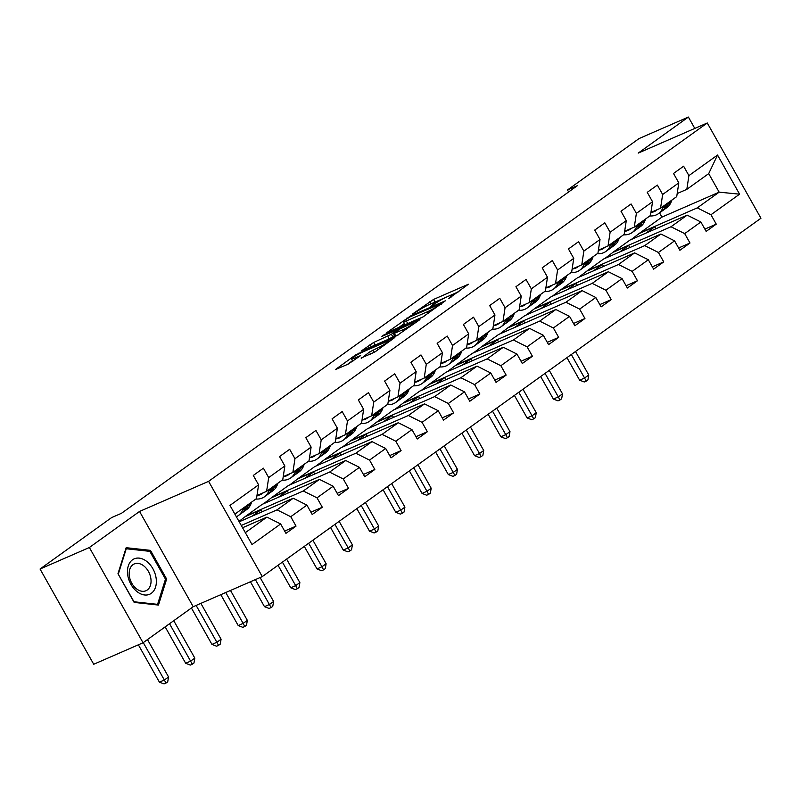 <?xml version="1.0" encoding="UTF-8"?>
<svg xmlns="http://www.w3.org/2000/svg" width="801" height="801" viewBox="0 0 801 801"><rect width="100%" height="100%" fill="white"/><g stroke="black" fill="none" stroke-linecap="round" stroke-linejoin="round"><path stroke-width="1.2" d="M448.63 298.613L468.415 284.235L433.551 299.434L412.405 314.082L417.391 311.269A9.332 0.991 -29.4 0 1 428.875 304.76L431.779 303.499A9.332 0.991 -29.4 0 1 434.623 302.718A9.332 0.991 -29.4 0 1 432.69 304.59L430.618 306.473L435.404 303.409A9.332 0.991 -29.4 0 1 446.888 296.911L449.792 295.639A9.332 0.991 -29.4 0 1 452.635 294.858A9.332 0.991 -29.4 0 1 450.703 296.74L448.63 298.613M361.101 358.037L374.758 352.08L394.853 337.481L355.524 354.963L335.419 369.561L348.115 364.165L360.66 355.554L353.912 358.347A7.8 0.831 -29.4 0 1 351.529 359.008A7.8 0.831 -29.4 0 1 355.294 356.004A7.8 0.831 -29.4 0 1 362.753 351.999L385.702 341.987A7.8 0.831 -29.4 0 1 388.074 341.336A7.8 0.831 -29.4 0 1 384.32 344.33A7.8 0.831 -29.4 0 1 376.86 348.345L369.441 352.04L361.311 358.417M139.544 511.449L89.372 547.504L40.05 569.02L93.727 664.269L143.049 642.762L193.221 606.707L262.277 576.59L208.6 481.341L139.544 511.449L193.221 606.707M694.797 128.43L688.389 117.046L638.217 153.101L707.273 122.984L208.6 481.341M688.389 117.046L639.068 138.563L567.508 189.977L568.63 191.96M40.05 569.02L111.599 517.596L121.472 513.301L577.381 185.672L567.508 189.977M422.558 317.186L445.366 300.796L410.502 315.995L386.813 332.635L422.558 317.186M419.954 319.609L396.865 335.649L361.111 351.098L373.646 342.478L391.379 334.287L397.516 329.722L381.907 336.38L384.22 334.718L419.954 319.609M262.277 576.59L760.95 218.242L707.273 122.984M284.645 531.073L296.04 526.107L290.743 516.715L306.903 505.101L312.2 514.492L322.302 507.233L317.006 497.842L333.166 486.227L338.463 495.619L348.565 488.36L343.269 478.968L359.429 467.353L364.725 476.745L374.828 469.486L369.531 460.094L385.692 448.48L390.988 457.872L401.091 450.613L395.794 441.221L411.964 429.606L417.251 438.998L427.354 431.739L422.057 422.347L438.227 410.733L443.514 420.125L453.616 412.865L448.33 403.474L464.49 391.859L469.786 401.251L479.879 393.992L474.592 384.6L490.753 372.986L496.049 382.377L506.152 375.118L500.855 365.727L517.015 354.112L522.312 363.504L532.415 356.245L527.118 346.853L543.278 335.239L548.575 344.63L558.677 337.371L553.381 327.979L569.541 316.365L574.838 325.767L584.94 318.508L579.644 309.106L595.804 297.491L601.1 306.893L611.203 299.634L605.906 290.232L622.067 278.618L627.363 288.02L637.466 280.761L632.169 271.359L648.329 259.744L653.626 269.146L663.729 261.887L658.432 252.485L674.592 240.871L679.889 250.272L689.991 243.013L684.695 233.612L700.865 221.997L706.152 231.399L716.254 224.14L710.958 214.738L739.583 194.172L717.536 155.044L708.705 173.617L686.827 189.346L677.185 193.552M296.04 526.107L285.937 533.366L280.64 523.974L252.025 544.54L229.967 505.411L258.593 484.835L253.296 475.444L263.399 468.185L268.695 477.586L284.856 465.972L279.559 456.57L289.662 449.311L294.958 458.713L311.118 447.098L305.822 437.696L315.924 430.437L321.221 439.839L337.381 428.225L332.085 418.823L342.187 411.564L347.484 420.966L363.644 409.351L358.347 399.949L368.45 392.69L373.747 402.092L389.907 390.477L384.62 381.076L394.713 373.817L400.009 383.218L416.17 371.604L410.883 362.202L420.986 354.943L426.272 364.345L442.442 352.73L437.146 343.329L447.248 336.07L452.535 345.471L468.705 333.857L463.409 324.455L473.511 317.196L478.808 326.598L494.968 314.983L489.671 305.582L499.774 298.322L505.071 307.724L521.231 296.11L515.934 286.708L526.037 279.449L531.333 288.851L547.494 277.236L542.197 267.834L552.3 260.575L557.596 269.977L573.756 258.363L568.46 248.961L578.562 241.702L583.859 251.103L600.019 239.489L594.722 230.087L604.825 222.828L610.122 232.23L626.282 220.615L620.985 211.214L631.088 203.955L636.384 213.356L652.545 201.742L647.248 192.34L657.351 185.081L662.647 194.483L678.807 182.868L673.521 173.467L683.613 166.207L688.91 175.609L717.536 155.044M239.209 521.791L293.206 498.242L277.046 509.857L241.271 525.456M256.971 495.519L266.603 491.323L282.763 479.709L284.856 465.972M277.046 509.857L290.743 516.715M293.206 498.242L306.903 505.101M268.695 477.586L266.603 491.323M319.479 479.368L303.309 490.983L246.097 515.934L262.257 504.32L319.479 479.368L333.166 486.227M289.531 473.902A18.874 13.517 54.3 0 1 288.49 474.763A18.874 13.517 54.3 0 1 283.264 476.635L292.866 472.45L309.026 460.835L311.118 447.098M303.309 490.983L317.006 497.842M294.958 458.713L292.866 472.45M345.742 460.495L329.571 472.109L272.36 497.061L288.52 485.446L345.742 460.495L359.429 467.353M309.496 457.772L319.128 453.576L335.289 441.962L337.381 428.225M329.571 472.109L343.269 478.968M321.221 439.839L319.128 453.576M372.004 441.621L355.834 453.236L298.623 478.187L314.783 466.572L372.004 441.621L385.692 448.48M342.057 436.155A18.874 13.517 54.3 0 1 341.016 437.016A18.874 13.517 54.3 0 1 335.789 438.888L345.391 434.703L361.561 423.088L363.644 409.351M355.834 453.236L369.531 460.094M347.484 420.966L345.391 434.703M398.267 422.748L382.107 434.362L324.886 459.313L341.046 447.699L398.267 422.748L411.964 429.606M362.022 420.034L371.654 415.829L387.824 404.215L389.907 390.477M382.107 434.362L395.794 441.221M373.747 402.092L371.654 415.829M424.53 403.874L408.37 415.489L351.148 440.44L367.309 428.825L424.53 403.874L438.227 410.733M388.285 401.161L397.927 396.956L414.087 385.341L416.17 371.604M408.37 415.489L422.057 422.347M400.009 383.218L397.927 396.956M450.793 385.001L434.633 396.615L377.411 421.566L393.571 409.952L450.793 385.001L464.49 391.859M420.855 379.534A18.874 13.517 54.3 0 1 419.814 380.395A18.874 13.517 54.3 0 1 414.578 382.267L424.19 378.082L440.35 366.468L442.442 352.73M434.633 396.615L448.33 403.474M426.272 364.345L424.19 378.082M477.056 366.127L460.895 377.742L403.674 402.693L419.834 391.078L477.056 366.127L490.753 372.986M440.81 363.414L450.452 359.208L466.613 347.594L468.705 333.857M460.895 377.742L474.592 384.6M452.535 345.471L450.452 359.208M503.318 347.254L487.158 358.868L429.937 383.819L446.097 372.205L503.318 347.254L517.015 354.112M473.381 341.787A18.874 13.517 54.3 0 1 472.34 342.648A18.874 13.517 54.3 0 1 467.103 344.52L476.715 340.335L492.875 328.72L494.968 314.983M487.158 358.868L500.855 365.727M478.808 326.598L476.715 340.335M529.581 328.38L513.421 339.994L456.2 364.946L472.37 353.331L529.581 328.38L543.278 335.239M493.336 325.667L502.978 321.461L519.138 309.847L521.231 296.11M513.421 339.994L527.118 346.853M505.071 307.724L502.978 321.461M555.844 309.506L539.684 321.121L482.462 346.072L498.633 334.458L555.844 309.506L569.541 316.365M519.609 306.793L529.241 302.588L545.401 290.973L547.494 277.236M539.684 321.121L553.381 327.979M531.333 288.851L529.241 302.588M582.107 290.633L565.947 302.247L508.725 327.198L524.895 315.584L582.107 290.633L595.804 297.491M552.169 285.166A18.874 13.517 54.3 0 1 551.128 286.037A18.874 13.517 54.3 0 1 545.902 287.899L555.504 283.714L571.664 272.1L573.756 258.363M565.947 302.247L579.644 309.106M557.596 269.977L555.504 283.714M608.38 271.759L592.209 283.374L534.998 308.325L551.158 296.71L608.38 271.759L622.067 278.618M572.134 269.046L581.766 264.841L597.926 253.226L600.019 239.489M592.209 283.374L605.906 290.232M583.859 251.103L581.766 264.841M634.642 252.886L618.472 264.5L561.261 289.451L577.421 277.837L634.642 252.886L648.329 259.744M598.397 250.172L608.029 245.967L624.189 234.353L626.282 220.615M618.472 264.5L632.169 271.359M610.122 232.23L608.029 245.967M660.905 234.012L644.735 245.627L587.523 270.578L603.684 258.963L660.905 234.012L674.592 240.871M630.958 228.545A18.874 13.517 54.3 0 1 629.916 229.416A18.874 13.517 54.3 0 1 624.69 231.279L634.292 227.094L650.462 215.479L652.545 201.742M644.735 245.627L658.432 252.485M636.384 213.356L634.292 227.094M687.168 215.139L671.008 226.753L613.786 251.704L629.946 240.09L687.168 215.139L700.865 221.997M650.923 212.425L660.555 208.22L676.725 196.605L678.807 182.868M671.008 226.753L684.695 233.612M662.647 194.483L660.555 208.22M708.705 173.617L719.158 192.16L697.27 207.88L640.049 232.841L661.936 217.111L719.158 192.16L739.583 194.172M697.27 207.88L710.958 214.738M688.91 175.609L686.827 189.346M89.372 547.504L143.049 642.762M661.936 217.111L659.553 212.876M245.326 532.655L266.943 517.116L242.563 527.749M258.593 484.835L256.5 498.582L234.883 514.122M246.097 515.934L238.988 521.401M272.36 497.061L263.539 503.759M298.623 478.187L289.802 484.885M324.886 459.313L316.065 466.012M351.148 440.44L342.327 447.138M377.411 421.566L368.59 428.265M403.674 402.693L394.853 409.401M429.937 383.819L421.116 390.528M456.2 364.946L447.379 371.654M482.462 346.072L473.641 352.78M508.725 327.198L499.904 333.907M534.998 308.325L526.177 315.033M561.261 289.451L552.44 296.16M587.523 270.578L578.702 277.286M613.786 251.704L604.965 258.413M640.049 232.841L631.228 239.539M266.943 517.116L280.64 523.974M640.189 233.091L654.988 226.643L656.139 228.675M654.988 226.643L646.027 233.081M704.86 229.106L716.254 224.14M678.597 247.98L689.991 243.013M613.926 251.965L628.725 245.517L629.876 247.549M628.725 245.517L619.764 251.955M652.334 266.853L663.729 261.887M587.664 270.838L602.462 264.39L603.614 266.423M602.462 264.39L593.501 270.828M626.072 285.727L637.466 280.761M561.401 289.712L576.199 283.264L577.351 285.296M576.199 283.264L567.238 289.702M599.809 304.6L611.203 299.634M535.138 308.585L549.937 302.137L551.078 304.17M549.937 302.137L540.975 308.575M573.546 323.474L584.94 318.508M508.875 327.459L523.674 321.011L524.815 323.043M523.674 321.011L514.703 327.449M547.283 342.347L558.677 337.371M482.613 346.332L497.411 339.884L498.552 341.917M497.411 339.884L488.44 346.322M521.02 361.221L532.415 356.245M456.35 365.206L471.148 358.758L472.29 360.79M471.148 358.758L462.177 365.196M494.758 380.095L506.152 375.118M430.087 384.079L444.885 377.631L446.027 379.664M444.885 377.631L435.914 384.069M468.495 398.968L479.879 393.992M403.824 402.953L418.623 396.495L419.764 398.538M418.623 396.495L409.651 402.943M442.232 417.842L453.616 412.865M377.561 421.827L392.35 415.369L393.501 417.411M392.35 415.369L383.389 421.817M415.959 436.715L427.354 431.739M351.289 440.7L366.087 434.242L367.238 436.285M366.087 434.242L357.126 440.69M389.697 455.589L401.091 450.613M325.026 459.574L339.824 453.116L340.976 455.158M339.824 453.116L330.863 459.564M363.434 474.452L374.828 469.486M298.763 478.447L313.561 471.989L314.713 474.022M313.561 471.989L304.6 478.437M337.171 493.326L348.565 488.36M272.5 497.321L287.299 490.863L288.45 492.895M287.299 490.863L278.337 497.311M310.908 512.199L322.302 507.233M246.237 516.194L261.036 509.736L262.177 511.769M261.036 509.736L252.075 516.184M134.147 602.402L158.468 605.065L166.638 579.053L150.468 550.367L126.147 547.694L117.977 573.716L134.147 602.402M148.545 551.198L150.468 550.367M165.336 579.614L166.638 579.053M459.003 291.544L433.181 302.938M404.425 323.434L398.558 327.649M441.121 303.629L410.322 316.735L405.406 319.879A9.332 0.991 -29.4 0 0 403.474 321.752A9.332 0.991 -29.4 0 0 406.317 320.971L427.233 311.849A9.332 0.991 -29.4 0 0 438.718 305.351L441.121 303.629L441.421 304.17M403.474 321.752L404.926 324.335A9.332 0.991 -29.4 0 0 407.769 323.544L406.317 320.971M423.969 316.485L407.769 323.544M394.563 335.609L389.236 338.893L373.687 345.752M402.462 329.922A7.8 0.831 -29.4 0 0 409.912 325.907A7.8 0.831 -29.4 0 0 413.676 322.913A7.8 0.831 -29.4 0 0 411.303 323.564L399.629 329.121L393.481 333.687L402.462 329.922L403.364 331.524M393.481 333.687L394.933 336.26L395.824 336.019L394.372 333.446M398.267 334.948L395.824 336.019M352.51 360.74L347.173 364.585M657.221 209.672A18.874 13.517 54.3 0 1 656.179 210.543A18.874 13.517 54.3 0 1 650.953 212.405M663.518 206.087L662.727 208.07A22.738 16.29 54.3 0 1 658.442 213.677A22.738 16.29 54.3 0 1 649.811 215.94M671.939 200.04L671.148 202.022A22.738 16.29 54.3 0 1 666.853 207.629L663.659 209.922A22.738 16.29 -125.7 0 0 667.944 204.325L668.745 202.343M666.722 203.794L665.931 205.777A22.738 16.29 54.3 0 1 661.636 211.374L658.442 213.677M662.607 210.603A22.738 16.29 -125.7 0 0 663.659 209.922M571.313 354.513L584.57 378.032L588.775 375.008L575.518 351.489M588.775 375.008L587.914 379.904L586.232 381.116L584.259 381.977L579.634 380.185L566.938 357.657M579.634 380.185L584.57 378.032L586.232 381.116M151.339 593.291A19.314 13.317 66.4 0 0 152.861 568.69A19.314 13.317 66.4 0 0 132.485 559.819A19.314 13.317 66.4 0 0 130.974 584.42A19.314 13.317 66.4 0 0 151.339 593.291M147.254 590.007A14.628 10.083 66.4 0 0 148.906 572.335A14.628 10.083 66.4 0 0 134.268 563.934A14.628 10.083 66.4 0 0 132.976 564.665A14.628 10.083 66.4 0 0 131.324 582.347A14.628 10.083 66.4 0 0 145.962 590.748A14.628 10.083 66.4 0 0 147.254 590.007M118.338 573.967L126.248 548.755L149.827 551.348L165.487 579.143L157.577 604.344L134.007 601.761L118.168 574.047M125.737 548.985L126.248 548.755M156.435 604.845L157.577 604.344M637.256 224.961L636.465 226.943A22.738 16.29 54.3 0 1 632.169 232.55A22.738 16.29 54.3 0 1 623.548 234.813M645.676 218.913L644.885 220.896A22.738 16.29 54.3 0 1 640.59 226.503L637.396 228.796A22.738 16.29 -125.7 0 0 641.681 223.199L642.482 221.216M640.46 222.668L639.669 224.65A22.738 16.29 54.3 0 1 635.373 230.247L632.169 232.55M636.344 229.476A22.738 16.29 -125.7 0 0 637.396 228.796M545.05 373.386L558.297 396.906L562.512 393.882L549.256 370.362M562.512 393.882L561.651 398.778L559.969 399.989L557.997 400.85L553.371 399.058L540.675 376.53M553.371 399.058L558.297 396.906L559.969 399.989M604.695 247.419A18.874 13.517 54.3 0 1 603.654 248.29A18.874 13.517 54.3 0 1 598.427 250.152M610.993 243.834L610.202 245.817A22.738 16.29 54.3 0 1 605.906 251.424A22.738 16.29 54.3 0 1 597.286 253.687M619.413 237.787L618.622 239.769A22.738 16.29 54.3 0 1 614.327 245.376L611.133 247.669A22.738 16.29 -125.7 0 0 615.418 242.072L616.209 240.09M614.197 241.542L613.396 243.524A22.738 16.29 54.3 0 1 609.11 249.121L605.906 251.424M610.082 248.35A22.738 16.29 -125.7 0 0 611.133 247.669M518.788 392.26L532.034 415.779L536.249 412.755L522.993 389.236M536.249 412.755L535.388 417.651L533.706 418.863L531.734 419.724L527.108 417.932L514.412 395.404M527.108 417.932L532.034 415.779L533.706 418.863M578.432 266.292A18.874 13.517 54.3 0 1 577.391 267.164A18.874 13.517 54.3 0 1 572.164 269.026M584.73 262.708L583.939 264.69A22.738 16.29 54.3 0 1 579.644 270.297A22.738 16.29 54.3 0 1 571.023 272.56M593.151 256.66L592.36 258.643A22.738 16.29 54.3 0 1 588.064 264.25L584.87 266.543A22.738 16.29 -125.7 0 0 589.156 260.946L589.947 258.963M587.934 260.415L587.133 262.398A22.738 16.29 54.3 0 1 582.848 267.995L579.644 270.297M583.819 267.214A22.738 16.29 -125.7 0 0 584.87 266.543M492.525 411.133L505.771 434.653L509.987 431.629L496.73 408.11M509.987 431.629L509.126 436.525L507.444 437.736L505.471 438.598L500.845 436.805L488.149 414.277M500.845 436.805L505.771 434.653L507.444 437.736M558.467 281.582L557.676 283.564A22.738 16.29 54.3 0 1 553.381 289.171A22.738 16.29 54.3 0 1 544.76 291.434M566.888 275.534L566.097 277.516A22.738 16.29 54.3 0 1 561.801 283.123L558.597 285.416A22.738 16.29 -125.7 0 0 562.893 279.809L563.684 277.837M561.661 279.289L560.87 281.261A22.738 16.29 54.3 0 1 556.585 286.868L553.381 289.171M557.556 286.087A22.738 16.29 -125.7 0 0 558.597 285.416M466.262 430.007L479.509 453.526L483.724 450.502L470.467 426.983M483.724 450.502L482.863 455.399L481.181 456.61L479.208 457.471L474.582 455.679L461.887 433.151M474.582 455.679L479.509 453.526L481.181 456.61M525.907 304.04A18.874 13.517 54.3 0 1 524.865 304.911A18.874 13.517 54.3 0 1 519.639 306.773M532.204 300.455L531.413 302.438A22.738 16.29 54.3 0 1 527.118 308.045A22.738 16.29 54.3 0 1 518.497 310.307M540.625 294.408L539.824 296.39A22.738 16.29 54.3 0 1 535.539 301.997L532.335 304.29A22.738 16.29 -125.7 0 0 536.63 298.683L537.421 296.71M535.398 298.162L534.607 300.135A22.738 16.29 54.3 0 1 530.322 305.742L527.118 308.045M531.293 304.961A22.738 16.29 -125.7 0 0 532.335 304.29M439.999 448.88L453.246 472.4L457.451 469.376L444.205 445.857M457.451 469.376L456.6 474.272L454.918 475.484L452.945 476.345L448.31 474.552L435.624 452.024M448.31 474.552L453.246 472.4L454.918 475.484M499.644 322.913A18.874 13.517 54.3 0 1 498.602 323.784A18.874 13.517 54.3 0 1 493.376 325.647M505.942 319.329L505.151 321.311A22.738 16.29 54.3 0 1 500.855 326.918A22.738 16.29 54.3 0 1 492.235 329.181M514.362 313.281L513.561 315.264A22.738 16.29 54.3 0 1 509.276 320.871L506.072 323.163A22.738 16.29 -125.7 0 0 510.367 317.556L511.158 315.584M509.136 317.036L508.345 319.008A22.738 16.29 54.3 0 1 504.049 324.615L500.855 326.918M505.03 323.834A22.738 16.29 -125.7 0 0 506.072 323.163M413.737 467.754L426.983 491.273L431.188 488.25L417.942 464.73M431.188 488.25L430.337 493.146L428.655 494.357L426.683 495.218L422.047 493.426L409.361 470.898M422.047 493.426L426.983 491.273L428.655 494.357M479.679 338.202L478.888 340.185A22.738 16.29 54.3 0 1 474.592 345.792A22.738 16.29 54.3 0 1 465.972 348.055M488.089 332.155L487.298 334.137A22.738 16.29 54.3 0 1 483.013 339.744L479.809 342.037A22.738 16.29 -125.7 0 0 484.104 336.43L484.895 334.458M482.873 335.909L482.082 337.882A22.738 16.29 54.3 0 1 477.786 343.489L474.592 345.792M478.758 342.708A22.738 16.29 -125.7 0 0 479.809 342.037M387.464 486.628L400.72 510.147L404.926 507.123L391.679 483.604M404.926 507.123L404.074 512.019L402.392 513.231L400.42 514.092L395.784 512.3L383.098 489.771M395.784 512.3L400.72 510.147L402.392 513.231M447.118 360.66A18.874 13.517 54.3 0 1 446.077 361.521A18.874 13.517 54.3 0 1 440.84 363.394M453.416 357.076L452.615 359.058A22.738 16.29 54.3 0 1 448.33 364.665A22.738 16.29 54.3 0 1 439.709 366.928M461.827 351.028L461.036 353.011A22.738 16.29 54.3 0 1 456.75 358.618L453.546 360.911A22.738 16.29 -125.7 0 0 457.842 355.304L458.633 353.331M456.61 354.783L455.819 356.755A22.738 16.29 54.3 0 1 451.524 362.362L448.33 364.665M452.495 361.581A22.738 16.29 -125.7 0 0 453.546 360.911M361.201 505.501L374.457 529.02L378.663 525.997L365.416 502.477M378.663 525.997L377.812 530.893L376.13 532.104L374.147 532.965L369.521 531.173L356.835 508.645M369.521 531.173L374.457 529.02L376.13 532.104M427.153 375.949L426.352 377.932A22.738 16.29 54.3 0 1 422.067 383.539A22.738 16.29 54.3 0 1 413.446 385.802M435.564 369.902L434.773 371.884A22.738 16.29 54.3 0 1 430.477 377.491L427.283 379.784A22.738 16.29 -125.7 0 0 431.579 374.177L432.37 372.205M430.347 373.656L429.556 375.629A22.738 16.29 54.3 0 1 425.261 381.236L422.067 383.539M426.232 380.455A22.738 16.29 -125.7 0 0 427.283 379.784M334.938 524.375L348.195 547.894L352.4 544.87L339.153 521.351M352.4 544.87L351.549 549.766L349.857 550.978L347.884 551.839L343.259 550.047L330.563 527.519M343.259 550.047L348.195 547.894L349.857 550.978M394.583 398.407A18.874 13.517 54.3 0 1 393.541 399.268A18.874 13.517 54.3 0 1 388.315 401.141M400.88 394.823L400.089 396.805A22.738 16.29 54.3 0 1 395.804 402.412A22.738 16.29 54.3 0 1 387.173 404.675M409.301 388.775L408.51 390.758A22.738 16.29 54.3 0 1 404.215 396.365L401.021 398.658A22.738 16.29 -125.7 0 0 405.316 393.051L406.107 391.078M404.084 392.53L403.293 394.503A22.738 16.29 54.3 0 1 398.998 400.11L395.804 402.412M399.969 399.329A22.738 16.29 -125.7 0 0 401.021 398.658M308.675 543.248L321.932 566.768L326.137 563.744L312.891 540.224M326.137 563.744L325.276 568.64L323.594 569.851L321.622 570.712L316.996 568.92L304.3 546.392M316.996 568.92L321.932 566.768L323.594 569.851M368.32 417.281A18.874 13.517 54.3 0 1 367.279 418.142A18.874 13.517 54.3 0 1 362.052 420.014M374.618 413.696L373.827 415.679A22.738 16.29 54.3 0 1 369.541 421.286A22.738 16.29 54.3 0 1 360.911 423.549M383.038 407.649L382.247 409.631A22.738 16.29 54.3 0 1 377.952 415.238L374.758 417.531A22.738 16.29 -125.7 0 0 379.043 411.924L379.844 409.952M377.822 411.404L377.031 413.376A22.738 16.29 54.3 0 1 372.735 418.983L369.541 421.286M373.707 418.202A22.738 16.29 -125.7 0 0 374.758 417.531M282.413 562.122L295.669 585.641L299.874 582.617L286.618 559.098M299.874 582.617L299.013 587.513L297.331 588.725L295.359 589.586L290.733 587.794L278.037 565.266M290.733 587.794L295.669 585.641L297.331 588.725M348.355 432.57L347.564 434.553A22.738 16.29 54.3 0 1 343.269 440.16A22.738 16.29 54.3 0 1 334.648 442.422M356.775 426.522L355.984 428.505A22.738 16.29 54.3 0 1 351.689 434.112L348.495 436.405A22.738 16.29 -125.7 0 0 352.78 430.798L353.581 428.825M351.559 430.277L350.768 432.25A22.738 16.29 54.3 0 1 346.473 437.857L343.269 440.16M347.444 437.076A22.738 16.29 -125.7 0 0 348.495 436.405M255.369 579.604L269.406 604.515L273.612 601.491L260.115 577.531M273.612 601.491L272.751 606.387L271.068 607.599L269.096 608.46L264.47 606.667L250.433 581.756M264.47 606.667L269.406 604.515L271.068 607.599M315.794 455.028A18.874 13.517 54.3 0 1 314.753 455.889A18.874 13.517 54.3 0 1 309.526 457.761M322.092 451.444L321.301 453.426A22.738 16.29 54.3 0 1 317.006 459.033A22.738 16.29 54.3 0 1 308.385 461.296M330.513 445.396L329.722 447.379A22.738 16.29 54.3 0 1 325.426 452.986L322.232 455.278A22.738 16.29 -125.7 0 0 326.518 449.671L327.309 447.699M325.296 449.151L324.495 451.123A22.738 16.29 54.3 0 1 320.21 456.73L317.006 459.033M321.181 455.949A22.738 16.29 -125.7 0 0 322.232 455.278M225.752 592.52L243.134 623.388L247.349 620.364L230.498 590.447M247.349 620.364L246.488 625.261L244.806 626.472L242.833 627.333L238.207 625.541L220.816 594.672M238.207 625.541L243.134 623.388L244.806 626.472M295.829 470.317L295.038 472.3A22.738 16.29 54.3 0 1 290.743 477.907A22.738 16.29 54.3 0 1 282.122 480.169M304.25 464.27L303.459 466.252A22.738 16.29 54.3 0 1 299.163 471.859L295.97 474.152A22.738 16.29 -125.7 0 0 300.255 468.545L301.046 466.572M299.033 468.024L298.232 469.997A22.738 16.29 54.3 0 1 293.947 475.604L290.743 477.907M294.918 474.823A22.738 16.29 -125.7 0 0 295.97 474.152M196.125 605.436L216.871 642.262L221.086 639.238L200.871 603.373M221.086 639.238L220.225 644.134L218.543 645.346L216.57 646.207L211.945 644.415L191.419 607.999M211.945 644.415L216.871 642.262L218.543 645.346M263.269 492.775A18.874 13.517 54.3 0 1 262.227 493.636A18.874 13.517 54.3 0 1 257.001 495.509M269.567 489.191L268.776 491.173A22.738 16.29 54.3 0 1 264.48 496.78A22.738 16.29 54.3 0 1 255.859 499.043M277.987 483.143L277.196 485.126A22.738 16.29 54.3 0 1 272.901 490.723L269.697 493.026A22.738 16.29 -125.7 0 0 273.992 487.419L274.783 485.446M272.761 486.898L271.97 488.87A22.738 16.29 54.3 0 1 267.684 494.477L264.48 496.78M268.655 493.696A22.738 16.29 -125.7 0 0 269.697 493.026M169.532 623.729L190.608 661.135L194.823 658.112L173.747 620.705M194.823 658.112L193.962 663.008L192.28 664.219L190.308 665.08L185.682 663.288L165.156 626.873M185.682 663.288L190.608 661.135L192.28 664.219M243.304 508.064L242.513 510.047A22.738 16.29 54.3 0 1 238.217 515.654A22.738 16.29 54.3 0 1 236.355 516.745M251.724 502.017L250.923 503.999A22.738 16.29 54.3 0 1 246.638 509.596L243.434 511.899A22.738 16.29 -125.7 0 0 247.729 506.292L248.52 504.31M246.498 505.761L245.707 507.744A22.738 16.29 54.3 0 1 241.421 513.351L238.217 515.654M242.393 512.57A22.738 16.29 -125.7 0 0 243.434 511.899M143.269 642.602L164.345 680.009L168.56 676.985L147.484 639.578M168.56 676.985L167.699 681.881L166.017 683.093L164.045 683.954L159.409 682.152L138.363 644.805M159.409 682.152L164.345 680.009L166.017 683.093M451.013 297.281L450.703 296.74M433.001 305.141L432.69 304.59M431.248 303.729L429.967 301.466M435.003 302.007L433.551 299.434M407.218 318.578L406.918 318.027M410.803 316.525L410.502 315.995M428.245 313.642L427.233 311.849M439.028 305.892L438.718 305.351M371.344 346.783L370.062 344.51M375.098 345.051L373.646 342.478M389.236 338.893L387.784 336.32M392.83 336.861L391.379 334.287M397.226 330.853L396.916 330.302M384.52 335.239L384.22 334.718M370.723 354.312L369.441 352.04M374.357 352.36L373.036 350.007M377.752 349.927L376.86 348.345M354.793 359.919L353.912 358.347M355.894 355.634L355.524 354.963M359.479 353.591L359.108 352.931M665.931 205.777L662.727 208.07M671.148 202.022L667.944 204.325M639.669 224.65L636.465 226.943M644.885 220.896L641.681 223.199M613.396 243.524L610.202 245.817M618.622 239.769L615.418 242.072M587.133 262.398L583.939 264.69M592.36 258.643L589.156 260.946M560.87 281.261L557.676 283.564M566.097 277.516L562.893 279.809M534.607 300.135L531.413 302.438M539.824 296.39L536.63 298.683M508.345 319.008L505.151 321.311M513.561 315.264L510.367 317.556M482.082 337.882L478.888 340.185M487.298 334.137L484.104 336.43M455.819 356.755L452.615 359.058M461.036 353.011L457.842 355.304M429.556 375.629L426.352 377.932M434.773 371.884L431.579 374.177M403.293 394.503L400.089 396.805M408.51 390.758L405.316 393.051M377.031 413.376L373.827 415.679M382.247 409.631L379.043 411.924M350.768 432.25L347.564 434.553M355.984 428.505L352.78 430.798M324.495 451.123L321.301 453.426M329.722 447.379L326.518 449.671M298.232 469.997L295.038 472.3M303.459 466.252L300.255 468.545M271.97 488.87L268.776 491.173M277.196 485.126L273.992 487.419M245.707 507.744L242.513 510.047M250.923 503.999L247.729 506.292M453.146 295.759L452.635 294.858M435.133 303.609L434.623 302.718M441.892 303.839L441.541 303.219M397.887 330.372L397.516 329.722M414.157 323.764L413.676 322.913M388.545 342.167L388.074 341.336M352.84 361.321L351.529 359.008"/></g></svg>
